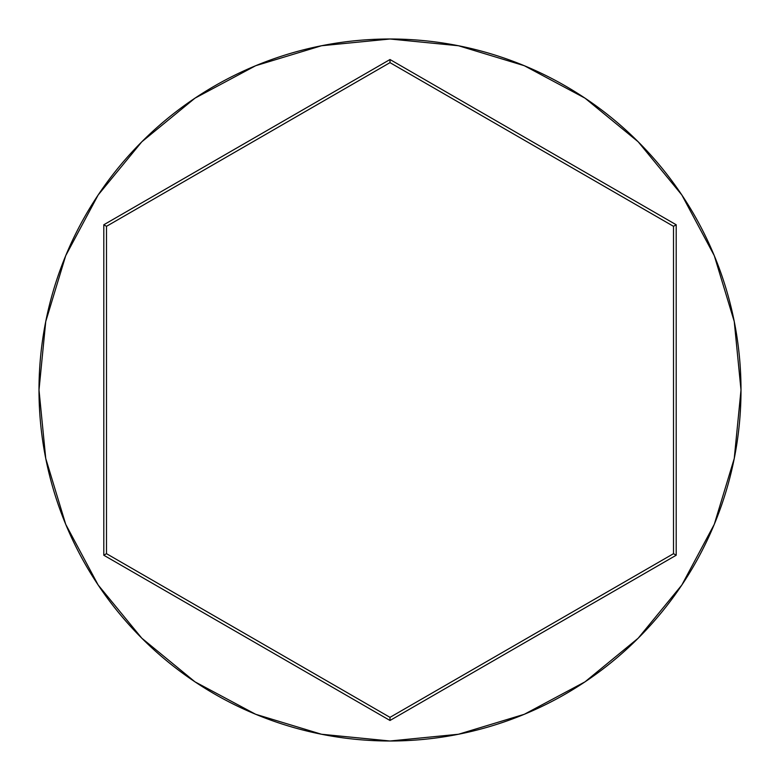 <?xml version="1.0" encoding="UTF-8"?>
<svg xmlns="http://www.w3.org/2000/svg" width="780" height="780" viewBox="0 0 780 780"><rect width="100%" height="100%" fill="white"/><g stroke="black" fill="none" stroke-linecap="round" stroke-linejoin="round"><path stroke-width="1.17" d="M39 390A351 351 0 0 1 390 39A351 351 0 0 1 741 390A351 351 0 0 0 390 39A351 351 0 0 0 39 390L45.747 458.474L65.715 524.326L98.153 585.01L141.804 638.196L194.99 681.847L255.674 714.285L321.526 734.253L390 741L458.474 734.253L524.326 714.285L585.01 681.847L638.196 638.196L681.847 585.01L714.285 524.326L734.253 458.474L741 390L734.253 321.526L714.285 255.674L681.847 194.99L638.196 141.804L585.01 98.153L524.326 65.715L458.474 45.747L390 39L321.526 45.747L255.674 65.715L194.99 98.153L141.804 141.804L98.153 194.99L65.715 255.674L45.747 321.526L39 390A351 351 0 0 0 390 741A351 351 0 0 0 741 390A351 351 0 0 1 390 741A351 351 0 0 1 39 390M103.798 555.233L103.798 224.767L390 59.524L676.201 224.767L676.201 555.233L390 720.476L103.798 555.233L390 720.476L676.201 555.233L673.501 553.683L390 717.356L106.499 553.683L106.499 226.317L390 62.644L673.501 226.317L673.501 553.683L390 717.356L390 720.476L390 717.356L106.499 553.683L103.798 555.233L106.499 553.683L106.499 226.317L103.798 224.767L103.798 555.233M673.501 553.683L676.201 555.233L676.201 224.767L673.501 226.317L673.501 553.683M673.501 226.317L676.201 224.767L390 59.524L390 62.644L673.501 226.317M390 62.644L390 59.524L103.798 224.767L106.499 226.317L390 62.644"/></g></svg>
